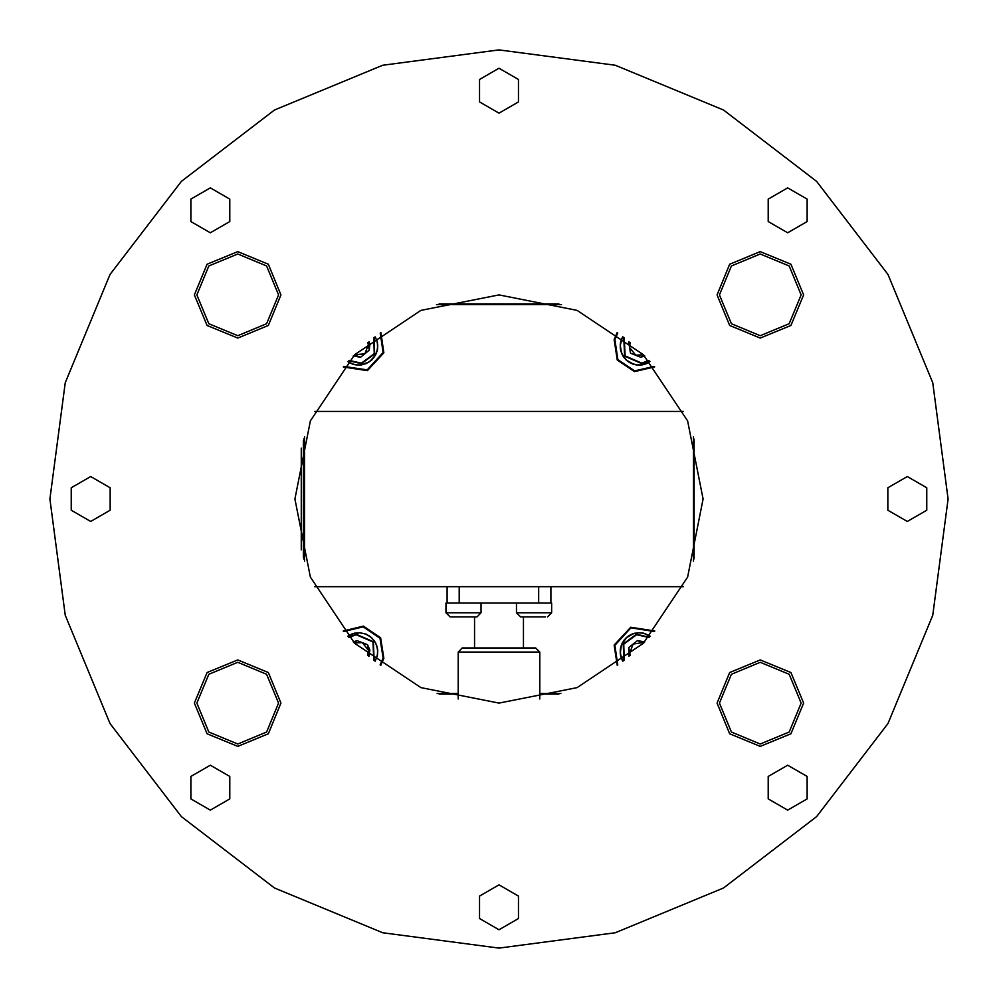 <?xml version="1.0" encoding="UTF-8"?>
<svg xmlns="http://www.w3.org/2000/svg" width="998" height="998" viewBox="0 0 998 998"><rect width="100%" height="100%" fill="white"/><g stroke="black" fill="none" stroke-linecap="round" stroke-linejoin="round"><path stroke-width="1.5" d="M237.711 251.583L207.11 264.258L194.423 294.859L207.11 325.46L237.711 338.135L268.312 325.46L280.987 294.859L268.312 264.258L237.711 251.583M760.289 251.583L729.688 264.258L717.013 294.859L729.688 325.46L760.289 338.135L790.89 325.46L803.577 294.859L790.89 264.258L760.289 251.583M760.289 659.865L729.688 672.54L717.013 703.141L729.688 733.742L760.289 746.417L790.89 733.742L803.577 703.141L790.89 672.54L760.289 659.865M237.711 659.865L207.11 672.54L194.423 703.141L207.11 733.742L237.711 746.417L268.312 733.742L280.987 703.141L268.312 672.54L237.711 659.865M210.304 810.151L190.855 798.924L190.855 776.469L210.304 765.241L229.752 776.469L229.752 798.924L210.304 810.151M90.731 521.455L71.282 510.228L71.282 487.773L90.731 476.545L110.179 487.773L110.179 510.228L90.731 521.455M210.304 232.759L190.855 221.531L190.855 199.076L210.304 187.849L229.752 199.076L229.752 221.531L210.304 232.759M499 113.186L479.551 101.958L479.551 79.503L499 68.276L518.449 79.503L518.449 101.958L499 113.186M787.696 232.759L768.248 221.531L768.248 199.076L787.696 187.849L807.145 199.076L807.145 221.531L787.696 232.759M907.269 521.455L887.821 510.228L887.821 487.773L907.269 476.545L926.718 487.773L926.718 510.228L907.269 521.455M787.696 810.151L768.248 798.924L768.248 776.469L787.696 765.241L807.145 776.469L807.145 798.924L787.696 810.151M499 929.724L479.551 918.497L479.551 896.042L499 884.814L518.449 896.042L518.449 918.497L499 929.724M499 703.141L420.882 687.597L354.652 643.348L310.403 577.118L294.859 499L310.403 420.882L354.652 354.652L420.882 310.403L499 294.859L577.118 310.403L643.348 354.652L687.597 420.882L703.141 499L687.597 577.118L643.348 643.348L577.118 687.597L499 703.141M499 49.9L615.23 65.207L723.55 110.067L816.564 181.436L887.933 274.45L932.793 382.77L948.1 499L932.793 615.23L887.933 723.55L816.564 816.564L723.55 887.933L615.23 932.793L499 948.1L382.77 932.793L274.45 887.933L181.436 816.564L110.067 723.55L65.207 615.23L49.9 499L65.207 382.77L110.067 274.45L181.436 181.436L274.45 110.067L382.77 65.207L499 49.9M760.289 662.31L789.169 674.261L801.12 703.141L789.169 732.008L760.289 743.959L731.422 732.008L719.471 703.141L731.422 674.261L760.289 662.31M760.289 254.041L789.169 265.992L801.12 294.859L789.169 323.739L760.289 335.69L731.422 323.739L719.471 294.859L731.422 265.992L760.289 254.041M237.711 662.31L266.578 674.261L278.529 703.141L266.578 732.008L237.711 743.959L208.832 732.008L196.88 703.141L208.832 674.261L237.711 662.31M237.711 254.041L266.578 265.992L278.529 294.859L266.578 323.739L237.711 335.69L208.832 323.739L196.88 294.859L208.832 265.992L237.711 254.041M301.309 448.09L301.309 549.91M303.442 557.545L303.442 440.455M694.159 439.132L694.159 558.868M558.843 303.829L439.157 303.829M303.916 559.105L303.916 438.895M439.145 694.159L458.169 694.159M539.818 694.159L558.855 694.159M481.086 612.834L481.086 603.042L445.969 603.042L445.969 612.834L481.086 612.834L477.007 616.914L450.061 616.914L445.969 612.834L450.061 616.914L457.82 616.914M539.818 699.012L539.818 652.031L458.169 652.031L458.169 699.012M458.169 652.031L462.249 647.952L535.739 647.952L539.818 652.031M523.488 647.952L523.488 616.914M474.499 647.952L474.499 616.914M516.527 612.834L551.632 612.834L551.632 603.042L516.527 603.042L516.527 612.834L520.607 616.914L545.507 616.914M551.632 612.834L547.553 616.914M530.811 616.914L528.366 616.914L530.811 616.914M522.653 616.914L528.366 616.914M550.846 586.699L550.846 603.042M538.72 586.699L538.72 603.042L459.255 603.042L459.255 586.699M447.141 586.699L447.141 603.042M314.669 586.699L683.331 586.699M436.55 304.652L561.45 304.652M693.435 561.188L693.435 436.812M437.112 693.535L458.169 693.535M539.818 693.535L560.888 693.535M304.552 436.85L304.552 561.15M314.582 411.475L683.418 411.475M353.354 355.962L360.49 357.234L354.427 354.876L360.49 357.234L369.248 350.223L368.05 342.401L368.399 344.672L364.869 353.729L354.465 354.851M367.838 342.576L369.248 350.223L360.49 357.234L369.248 350.223L369.884 344.447L369.048 341.578M347.928 361.7L353.866 364.47L359.604 365.106L366.041 363.684L371.605 360.141L375.622 354.914L377.606 348.639L377.319 342.052L375.073 336.788M361.251 364.956L369.659 361.7L375.622 354.914L377.319 350.261L377.755 345.333L376.895 340.443L375.111 336.837M359.604 365.106L360.428 365.043M357.945 365.106L358.769 365.118M356.298 364.956L357.122 365.043M354.677 364.669L355.475 364.831M353.067 364.233L353.866 364.47M351.521 363.671L352.282 363.971M350.024 362.973L350.76 363.334M348.589 362.137L349.288 362.561M380.849 332.521L383.868 352.731L367.376 370.607L343.324 366.952L367.376 370.607L383.868 352.731M630.212 655.387L628.74 647.59L629.588 653.141L633.119 644.084L629.002 647.378M650.172 636.188L644.122 633.343L638.383 632.707L631.946 634.129L626.382 637.672L622.764 642.163L620.506 648.351L620.506 654.95L622.839 661.287M650.06 636.312L643.311 633.144L638.383 632.707L636.35 633.518M644.758 641.926L637.497 640.579L643.66 643.036M628.74 647.59L637.497 640.579L628.74 647.59L629.002 656.385M633.505 633.568L626.382 637.672L621.367 645.157L620.282 653.303L622.752 661.138M635.102 633.144L634.304 633.331M637.497 640.579L633.119 644.084L642.724 642.612M368.736 656.173L369.884 649.972L367.551 644.658L368.399 650.197L367.775 655.374M375.161 661.275L377.481 654.987L377.606 649.211L375.635 642.924L371.618 637.685L366.066 634.142L359.629 632.707L353.903 633.331L347.828 636.188M375.485 660.289L377.319 655.786L377.755 650.858L376.633 645.195L374.35 640.803L370.358 636.624L366.066 634.142L359.629 632.707L355.949 633.518M357.097 640.579L354.203 642.887L357.097 640.579L367.551 644.658L362.324 642.612L368.399 650.197L367.551 644.658L357.097 640.579L353.242 641.914M369.248 655.748L368.399 650.197L368.986 656.372M348.601 635.664L347.928 636.113M350.036 634.828L349.325 635.227M351.546 634.129L350.797 634.466M353.105 633.568L352.319 633.83M354.702 633.144L353.903 633.331M354.34 643.024L362.324 642.612M643.535 354.839L635.664 355.201L629.588 347.616L630.437 353.167L640.891 357.234L643.685 355.001L640.891 357.234L644.646 355.962M622.764 336.65L620.506 342.825L620.382 348.601L622.353 354.889L626.357 360.128L631.921 363.671L638.358 365.106L644.883 364.245L649.935 361.55M641.664 364.956L646.442 363.684L649.885 361.588M628.94 341.566L629.588 347.616L630.15 342.564M630.437 353.167L640.891 357.234L630.437 353.167L628.74 342.065L630.437 353.167M640.005 365.106L640.828 365.043M638.358 365.106L639.169 365.118M636.699 364.956L637.522 365.043M635.077 364.669L635.876 364.831M622.365 337.374L620.232 345.296L621.654 353.392L626.357 360.128L634.266 364.47M614.119 645.095L617.213 665.417L614.119 645.095L630.674 627.181L654.763 630.948M343.225 630.936L363.434 626.17L380.662 637.747L383.868 658.256L380.774 665.417L383.868 658.256M614.119 339.557L617.313 360.041L634.479 371.63L654.663 366.94L634.479 371.63L617.313 360.041L614.119 339.557L617.138 332.521M348.838 360.715L361.463 363.596L374.662 353.866L374.175 337.474M361.962 364.657L362.923 364.47M363.559 364.307L364.495 364.033M365.131 363.821L366.041 363.472M366.64 363.21L367.526 362.773M368.1 362.461L368.936 361.95M369.485 361.588L370.27 361.002M370.794 360.59L371.53 359.954M372.005 359.492L372.678 358.781M373.115 358.294L373.726 357.521M374.125 356.997L374.662 356.186M375.011 355.612L375.485 354.764M375.772 354.165L376.171 353.267M376.408 352.656L376.72 351.733M376.907 351.096L377.144 350.148M377.269 349.5L377.419 348.527M377.494 347.878L377.556 346.905M377.581 346.244L377.556 345.258M377.506 344.597L377.406 343.624M377.306 342.975L377.119 342.015M376.957 341.378L376.683 340.43M376.471 339.807L376.121 338.896M375.859 338.297L375.423 337.411M349.15 360.365L361.388 363.135L374.225 353.691L373.801 337.773M348.065 361.563L348.751 362.012M349.312 362.361L350.173 362.835M350.772 363.122L351.658 363.522M352.282 363.759L353.205 364.07M353.841 364.258L354.789 364.495M355.438 364.619L356.398 364.769M357.059 364.844L358.033 364.906M358.694 364.931L359.679 364.906M360.328 364.856L361.301 364.757M343.811 366.378L367.152 369.896L383.145 352.531L380.25 332.958M649.261 637.173L636.524 634.217L623.288 644.022L623.887 660.476M650.035 636.337L649.236 635.801M648.675 635.452L647.814 634.978M647.215 634.691L646.33 634.291M645.706 634.054L644.783 633.742M644.147 633.555L643.199 633.318M642.55 633.194L641.589 633.044M640.928 632.969L639.955 632.907M639.294 632.894L638.308 632.907M637.66 632.957L636.687 633.056M648.95 637.522L636.599 634.691L623.725 644.197L624.261 660.177M627.193 637.223L626.457 637.872M625.983 638.321L625.309 639.032M624.873 639.518L624.249 640.292M623.862 640.816L623.313 641.627M622.977 642.201L622.503 643.049M622.216 643.648L621.816 644.546M621.579 645.157L621.267 646.08M621.08 646.716L620.843 647.665M620.719 648.313L620.569 649.286M620.494 649.935L620.432 650.921M620.407 651.569L620.432 652.555M620.469 653.216L620.581 654.189M620.681 654.838L620.868 655.798M621.03 656.435L621.305 657.383M621.517 658.006L621.866 658.917M622.128 659.516L622.565 660.402M628.503 636.225L627.705 636.811M629.888 635.352L629.052 635.863M631.347 634.603L630.462 635.04M632.857 633.992L631.946 634.341M634.429 633.505L633.481 633.78M636.025 633.156L635.065 633.343M632.72 633.83L631.946 634.129M631.198 634.466L630.449 634.828M629.726 635.227L629.014 635.664M628.328 636.113L627.655 636.612M627.006 637.123L626.382 637.672M625.796 638.233L625.21 638.845M624.673 639.456L624.149 640.105M623.663 640.766L623.201 641.465M622.764 642.163L622.365 642.899M622.004 643.635L621.667 644.396M621.367 645.157L621.105 645.955M620.868 646.741L620.669 647.552M620.506 648.351L620.382 649.187M620.294 649.997L620.232 650.833M620.22 651.657L620.232 652.48M620.282 653.303L620.382 654.139M620.506 654.95L620.669 655.761M620.856 656.559L621.093 657.37M621.355 658.144L621.654 658.917M621.991 659.678L622.353 660.427M374.1 660.464L373.352 641.702L356.124 634.217L348.726 637.173M375.772 659.703L376.171 658.805M376.408 658.181L376.72 657.258M376.907 656.622L377.144 655.674M377.269 655.025L377.419 654.064M377.494 653.403L377.556 652.43M377.581 651.769L377.556 650.783M377.506 650.135L377.406 649.162M377.306 648.5L377.119 647.54M376.957 646.904L376.683 645.968M376.471 645.344L376.121 644.421M375.859 643.822L375.423 642.937M375.111 642.363L374.599 641.527M374.238 640.978L373.651 640.192M373.24 639.668L372.603 638.932M372.142 638.458L371.431 637.784M370.944 637.348L370.183 636.736M369.647 636.337L368.836 635.801M368.262 635.452L367.414 634.978M366.815 634.691L365.917 634.291M365.305 634.054L364.382 633.742M363.746 633.555L362.798 633.318M362.149 633.194L361.176 633.044M360.528 632.969L359.554 632.907M358.893 632.894L357.908 632.907M357.247 632.957L356.274 633.056M373.726 660.177L372.953 641.939L356.199 634.691L349.051 637.51M349.487 635.352L348.651 635.863M350.947 634.603L350.061 635.04M352.456 633.992L351.546 634.341M354.028 633.505L353.08 633.78M355.625 633.156L354.664 633.343M623.812 337.474L624.673 356.174L641.864 363.596L649.162 360.715M642.363 364.657L643.323 364.47M643.96 364.307L644.908 364.033M645.531 363.821L646.442 363.472M647.041 363.21L647.927 362.773M648.5 362.461L649.336 361.95M624.199 337.761L625.072 355.937L641.789 363.135L648.837 360.365M622.914 336.775L622.503 337.524M622.216 338.122L621.816 339.008M621.579 339.632L621.267 340.555M621.08 341.191L620.843 342.139M620.719 342.788L620.569 343.749M620.494 344.41L620.432 345.383M620.407 346.044L620.432 347.03M620.469 347.678L620.581 348.651M620.681 349.312L620.868 350.273M621.03 350.909L621.305 351.845M621.517 352.481L621.866 353.392M622.128 353.991L622.565 354.876M622.877 355.45L623.388 356.286M623.75 356.835L624.336 357.621M624.748 358.145L625.384 358.881M625.846 359.355L626.557 360.029M627.043 360.465L627.804 361.076M628.341 361.476L629.152 362.012M629.713 362.361L630.574 362.835M631.173 363.122L632.058 363.522M632.682 363.759L633.605 364.07M634.241 364.258L635.19 364.495M635.838 364.619L636.799 364.769M637.46 364.844L638.433 364.906M639.094 364.931L640.08 364.906M640.741 364.856L641.714 364.757M622.004 338.097L621.667 338.871M621.367 339.632L621.105 340.418M620.868 341.216L620.669 342.027M620.506 342.825L620.382 343.649M620.294 344.472L620.232 345.296M620.22 346.119L620.232 346.955M620.282 347.778L620.382 348.601M620.506 349.412L620.669 350.236M620.856 351.034L621.093 351.832M621.355 352.618L621.654 353.392M621.991 354.14L622.353 354.889M622.752 355.612L623.176 356.323M623.638 357.01L624.124 357.683M624.648 358.319L625.197 358.956M625.758 359.542L626.357 360.128M626.981 360.665L627.63 361.189M628.291 361.675L628.99 362.137M629.688 362.561L630.424 362.973M631.16 363.334L631.921 363.671M632.682 363.971L633.481 364.233M654.276 631.509L630.898 627.904L614.843 645.282L617.824 664.992M380.163 664.98L383.145 658.069L380.038 638.159L363.334 626.906L343.711 631.509M617.75 332.958L614.843 339.744L617.924 359.629L634.591 370.894L654.189 366.378"/></g></svg>
